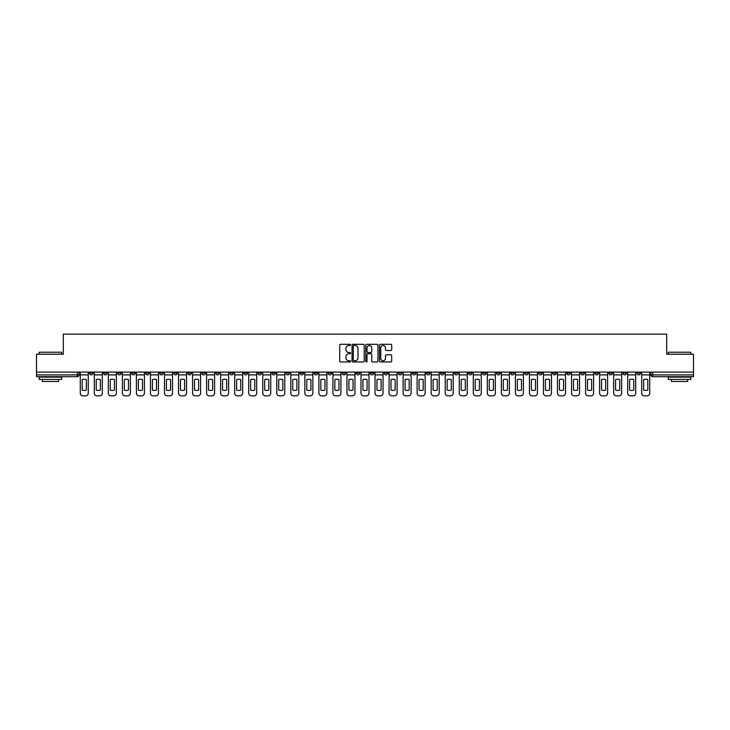 <?xml version="1.0" encoding="UTF-8"?>
<svg xmlns="http://www.w3.org/2000/svg" width="730" height="730" viewBox="0 0 730 730"><rect width="100%" height="100%" fill="white"/><g stroke="black" fill="none" stroke-linecap="round" stroke-linejoin="round"><path stroke-width="1.09" d="M350.601 344.907A0.621 0.621 0 0 0 349.989 344.295L340.6 344.295A0.885 0.885 0 0 0 339.724 345.171L339.724 361.076A0.885 0.885 0 0 0 340.6 361.952L349.989 361.952A0.621 0.621 0 0 0 350.601 361.341A0.621 0.621 0 0 0 349.989 360.72L348.776 360.72A2.829 2.829 0 0 1 345.947 357.892L345.947 356.568A2.829 2.829 0 0 1 348.776 353.74L349.989 353.74A0.621 0.621 0 0 0 350.601 353.119A0.621 0.621 0 0 0 349.989 352.508L348.776 352.508A2.829 2.829 0 0 1 345.947 349.679L345.947 348.356A2.829 2.829 0 0 1 348.776 345.527L349.989 345.527A0.621 0.621 0 0 0 350.601 344.907M552.692 372.108L552.692 373.094L556.287 373.094A1.798 1.798 0 0 1 554.49 374.901A1.798 1.798 0 0 1 552.692 373.094L552.692 372.108M468.468 372.108L468.468 373.094L472.073 373.094A1.798 1.798 0 0 1 470.275 374.901A1.798 1.798 0 0 1 468.468 373.094L468.468 372.108M454.434 372.108L454.434 373.094L458.038 373.094A1.798 1.798 0 0 1 456.232 374.901A1.798 1.798 0 0 1 454.434 373.094L454.434 372.108M370.22 372.108L370.22 373.094L373.815 373.094A1.798 1.798 0 0 1 372.017 374.901A1.798 1.798 0 0 1 370.22 373.094L370.22 372.108M356.185 372.108L356.185 373.094L359.78 373.094A1.798 1.798 0 0 1 357.983 374.901A1.798 1.798 0 0 1 356.185 373.094L356.185 372.108M342.142 372.108L342.142 373.094L345.746 373.094A1.798 1.798 0 0 1 343.949 374.901A1.798 1.798 0 0 1 342.142 373.094L342.142 372.108M314.073 372.108L314.073 373.094L317.669 373.094A1.798 1.798 0 0 1 315.871 374.901A1.798 1.798 0 0 1 314.073 373.094L314.073 372.108M286.005 373.094L286.005 372.108L286.005 373.094A1.798 1.798 0 0 0 287.802 374.901A1.798 1.798 0 0 1 286.005 373.094L289.6 373.094A1.798 1.798 0 0 1 287.802 374.901A1.798 1.798 0 0 0 289.6 373.094L289.6 372.108L289.6 373.094M271.962 373.094L271.962 372.108L271.962 373.094A1.798 1.798 0 0 0 273.768 374.901A1.798 1.798 0 0 1 271.962 373.094L275.566 373.094A1.798 1.798 0 0 1 273.768 374.901M257.927 373.094L257.927 372.108L257.927 373.094A1.798 1.798 0 0 0 259.725 374.901A1.798 1.798 0 0 1 257.927 373.094L261.532 373.094A1.798 1.798 0 0 1 259.725 374.901A1.798 1.798 0 0 0 261.532 373.094L261.532 372.108L261.532 373.094M243.893 372.108L243.893 373.094L247.488 373.094A1.798 1.798 0 0 1 245.691 374.901A1.798 1.798 0 0 1 243.893 373.094L243.893 372.108M229.859 372.108L229.859 373.094L233.454 373.094A1.798 1.798 0 0 1 231.656 374.901A1.798 1.798 0 0 1 229.859 373.094L229.859 372.108M215.825 372.108L215.825 373.094L219.42 373.094A1.798 1.798 0 0 1 217.622 374.901A1.798 1.798 0 0 1 215.825 373.094L215.825 372.108M201.781 373.094L201.781 372.108L201.781 373.094A1.798 1.798 0 0 0 203.588 374.901A1.798 1.798 0 0 1 201.781 373.094L205.386 373.094A1.798 1.798 0 0 1 203.588 374.901M173.713 373.094L173.713 372.108L173.713 373.094A1.798 1.798 0 0 0 175.51 374.901A1.798 1.798 0 0 1 173.713 373.094L177.308 373.094A1.798 1.798 0 0 1 175.51 374.901A1.798 1.798 0 0 0 177.308 373.094L177.308 372.108L177.308 373.094M159.678 373.094L159.678 372.108L159.678 373.094A1.798 1.798 0 0 0 161.476 374.901A1.798 1.798 0 0 1 159.678 373.094L163.274 373.094A1.798 1.798 0 0 1 161.476 374.901A1.798 1.798 0 0 0 163.274 373.094L163.274 372.108L163.274 373.094M145.644 373.094L145.644 372.108L145.644 373.094A1.798 1.798 0 0 0 147.442 374.901A1.798 1.798 0 0 1 145.644 373.094L149.239 373.094A1.798 1.798 0 0 1 147.442 374.901A1.798 1.798 0 0 0 149.239 373.094L149.239 372.108L149.239 373.094M131.601 373.094L131.601 372.108L131.601 373.094A1.798 1.798 0 0 0 133.407 374.901A1.798 1.798 0 0 1 131.601 373.094L135.205 373.094A1.798 1.798 0 0 1 133.407 374.901M117.567 373.094L117.567 372.108L117.567 373.094A1.798 1.798 0 0 0 119.364 374.901A1.798 1.798 0 0 1 117.567 373.094L121.171 373.094A1.798 1.798 0 0 1 119.364 374.901A1.798 1.798 0 0 0 121.171 373.094L121.171 372.108L121.171 373.094M103.532 373.094L103.532 372.108L103.532 373.094A1.798 1.798 0 0 0 105.33 374.901A1.798 1.798 0 0 1 103.532 373.094L107.127 373.094A1.798 1.798 0 0 1 105.33 374.901A1.798 1.798 0 0 0 107.127 373.094L107.127 372.108L107.127 373.094M390.815 350.519A0.885 0.885 0 0 0 391.691 349.634L391.691 345.171A0.885 0.885 0 0 0 390.815 344.295L380.385 344.295A0.885 0.885 0 0 0 379.509 345.171L379.509 361.076A0.885 0.885 0 0 0 380.385 361.952L390.815 361.952A0.885 0.885 0 0 0 391.691 361.076L391.691 355.683A0.885 0.885 0 0 0 390.815 354.798L386.352 354.798A0.885 0.885 0 0 0 385.467 355.683L385.467 358.357A2.363 2.363 0 0 1 383.104 360.72A2.363 2.363 0 0 1 380.741 358.357L380.741 347.891A2.363 2.363 0 0 1 383.104 345.527A2.363 2.363 0 0 1 385.467 347.891L385.467 349.634A0.885 0.885 0 0 0 386.352 350.519L390.815 350.519M36.5 372.108L36.5 354.205L63.309 354.205L63.309 334.139L666.691 334.139L666.691 354.205L693.5 354.205L693.5 372.108L36.5 372.108L36.5 374.901L79.059 374.901L79.059 372.108L79.059 374.901A1.798 1.798 0 0 1 77.261 376.698L36.5 376.698L36.5 374.901M364.224 345.171A0.885 0.885 0 0 0 363.348 344.295L352.918 344.295A0.885 0.885 0 0 0 352.043 345.171L352.043 361.076A0.885 0.885 0 0 0 352.918 361.952L363.348 361.952A0.885 0.885 0 0 0 364.224 361.076L364.224 345.171M366.652 344.295L377.082 344.295A0.885 0.885 0 0 1 377.957 345.171L377.957 361.076A0.885 0.885 0 0 1 377.082 361.952L372.619 361.952A0.885 0.885 0 0 1 371.734 361.076L371.734 354.625A0.885 0.885 0 0 0 370.849 353.74L367.893 353.74A0.885 0.885 0 0 0 367.007 354.625L367.007 361.341A0.621 0.621 0 0 1 366.387 361.952A0.621 0.621 0 0 1 365.776 361.341L365.776 345.171A0.885 0.885 0 0 1 366.652 344.295M650.941 372.108L650.941 374.901L693.5 374.901L693.5 376.698L652.739 376.698A1.798 1.798 0 0 1 650.941 374.901A1.798 1.798 0 0 0 652.739 376.698L652.739 372.108M693.5 372.108L693.5 374.901M640.502 372.108L640.502 373.094A1.798 1.798 0 0 1 638.704 374.901A1.798 1.798 0 0 1 636.907 373.094L640.502 373.094M636.907 372.108L636.907 373.094M626.468 373.094L626.468 372.108L626.468 373.094A1.798 1.798 0 0 1 624.67 374.901A1.798 1.798 0 0 1 622.873 373.094L626.468 373.094A1.798 1.798 0 0 1 624.67 374.901M622.873 372.108L622.873 373.094M612.433 372.108L612.433 373.094A1.798 1.798 0 0 1 610.636 374.901A1.798 1.798 0 0 1 608.829 373.094A1.798 1.798 0 0 0 610.636 374.901M608.829 372.108L608.829 373.094L612.433 373.094M598.399 372.108L598.399 373.094A1.798 1.798 0 0 1 596.592 374.901A1.798 1.798 0 0 1 594.795 373.094L598.399 373.094A1.798 1.798 0 0 1 596.592 374.901M594.795 372.108L594.795 373.094M584.356 372.108L584.356 373.094A1.798 1.798 0 0 1 582.558 374.901A1.798 1.798 0 0 1 580.761 373.094A1.798 1.798 0 0 0 582.558 374.901M580.761 372.108L580.761 373.094L584.356 373.094M570.322 372.108L570.322 373.094A1.798 1.798 0 0 1 568.524 374.901A1.798 1.798 0 0 1 566.726 373.094L570.322 373.094M566.726 372.108L566.726 373.094M556.287 372.108L556.287 373.094A1.798 1.798 0 0 1 554.49 374.901M542.253 372.108L542.253 373.094A1.798 1.798 0 0 1 540.455 374.901A1.798 1.798 0 0 1 538.649 373.094L542.253 373.094M538.649 372.108L538.649 373.094M528.219 372.108L528.219 373.094A1.798 1.798 0 0 1 526.412 374.901A1.798 1.798 0 0 1 524.614 373.094L528.219 373.094M524.614 372.108L524.614 373.094M514.176 372.108L514.176 373.094A1.798 1.798 0 0 1 512.378 374.901A1.798 1.798 0 0 1 510.58 373.094A1.798 1.798 0 0 0 512.378 374.901M510.58 372.108L510.58 373.094L514.176 373.094M500.141 372.108L500.141 373.094A1.798 1.798 0 0 1 498.344 374.901A1.798 1.798 0 0 1 496.546 373.094L500.141 373.094M496.546 372.108L496.546 373.094M486.107 372.108L486.107 373.094A1.798 1.798 0 0 1 484.309 374.901A1.798 1.798 0 0 1 482.512 373.094L486.107 373.094M482.512 372.108L482.512 373.094M472.073 372.108L472.073 373.094M458.038 372.108L458.038 373.094L458.038 372.108M443.995 372.108L443.995 373.094A1.798 1.798 0 0 1 442.197 374.901A1.798 1.798 0 0 1 440.4 373.094L443.995 373.094M440.4 372.108L440.4 373.094M429.961 372.108L429.961 373.094A1.798 1.798 0 0 1 428.163 374.901A1.798 1.798 0 0 1 426.366 373.094L429.961 373.094M426.366 372.108L426.366 373.094M415.927 372.108L415.927 373.094A1.798 1.798 0 0 1 414.129 374.901A1.798 1.798 0 0 1 412.331 373.094L415.927 373.094M412.331 372.108L412.331 373.094M401.892 372.108L401.892 373.094A1.798 1.798 0 0 1 400.095 374.901A1.798 1.798 0 0 1 398.288 373.094L401.892 373.094M398.288 372.108L398.288 373.094M387.858 372.108L387.858 373.094A1.798 1.798 0 0 1 386.051 374.901A1.798 1.798 0 0 1 384.254 373.094L387.858 373.094M384.254 372.108L384.254 373.094M373.815 372.108L373.815 373.094A1.798 1.798 0 0 1 372.017 374.901M359.78 372.108L359.78 373.094M345.746 373.094L345.746 372.108L345.746 373.094A1.798 1.798 0 0 1 343.949 374.901M331.712 372.108L331.712 373.094A1.798 1.798 0 0 1 329.905 374.901A1.798 1.798 0 0 1 328.108 373.094A1.798 1.798 0 0 0 329.905 374.901A1.798 1.798 0 0 0 331.712 373.094L328.108 373.094L328.108 372.108M317.669 373.094L317.669 372.108L317.669 373.094A1.798 1.798 0 0 1 315.871 374.901M303.634 372.108L303.634 373.094A1.798 1.798 0 0 1 301.837 374.901A1.798 1.798 0 0 1 300.039 373.094A1.798 1.798 0 0 0 301.837 374.901M300.039 372.108L300.039 373.094L303.634 373.094M275.566 372.108L275.566 373.094L275.566 372.108M247.488 373.094L247.488 372.108L247.488 373.094A1.798 1.798 0 0 1 245.691 374.901M233.454 373.094L233.454 372.108L233.454 373.094A1.798 1.798 0 0 1 231.656 374.901M219.42 373.094L219.42 372.108L219.42 373.094A1.798 1.798 0 0 1 217.622 374.901M205.386 372.108L205.386 373.094L205.386 372.108M191.351 373.094L191.351 372.108L191.351 373.094A1.798 1.798 0 0 1 189.544 374.901A1.798 1.798 0 0 1 187.747 373.094L191.351 373.094A1.798 1.798 0 0 1 189.544 374.901M187.747 372.108L187.747 373.094M135.205 372.108L135.205 373.094L135.205 372.108M93.093 372.108L93.093 373.094A1.798 1.798 0 0 1 91.296 374.901A1.798 1.798 0 0 1 89.498 373.094A1.798 1.798 0 0 0 91.296 374.901A1.798 1.798 0 0 0 93.093 373.094L93.093 372.108M89.498 372.108L89.498 373.094L93.093 373.094M77.261 372.108L77.261 376.698A1.798 1.798 0 0 0 79.059 374.901M353.895 345.527A0.621 0.621 0 0 0 353.274 346.148L353.274 360.1A0.621 0.621 0 0 0 353.895 360.72L355.172 360.72A2.829 2.829 0 0 0 358.001 357.892L358.001 348.356A2.829 2.829 0 0 0 355.172 345.527L353.895 345.527M371.734 347.936A2.363 2.363 0 0 0 369.371 345.573A2.363 2.363 0 0 0 367.007 347.936L367.007 351.623A0.885 0.885 0 0 0 367.893 352.508L370.849 352.508A0.885 0.885 0 0 0 371.734 351.623L371.734 347.936M80.273 374.901L80.273 393.16A2.701 2.701 149.7 0 0 82.974 395.861L85.583 395.861A2.701 2.701 -30.3 0 0 88.284 393.16L88.284 374.901L80.273 374.901L80.273 372.108M88.284 374.901L88.284 372.108M86.35 390.066L86.35 379.618A5.575 5.575 149.7 0 0 82.207 379.618L82.207 390.066A5.575 5.575 -30.3 0 0 86.35 390.066M94.307 374.901L94.307 393.16A2.701 2.701 149.7 0 0 97.008 395.861L99.618 395.861A2.701 2.701 -30.3 0 0 102.319 393.16L102.319 374.901L94.307 374.901L94.307 372.108M102.319 374.901L102.319 372.108M100.384 390.066L100.384 379.618A5.575 5.575 149.7 0 0 96.241 379.618L96.241 390.066A5.575 5.575 -30.3 0 0 100.384 390.066M108.341 374.901L108.341 393.16A2.701 2.701 149.7 0 0 111.042 395.861L113.652 395.861A2.701 2.701 -30.3 0 0 116.353 393.16L116.353 374.901L108.341 374.901L108.341 372.108M116.353 374.901L116.353 372.108M114.418 390.066L114.418 379.618A5.575 5.575 149.7 0 0 110.276 379.618L110.276 390.066A5.575 5.575 -30.3 0 0 114.418 390.066M122.385 374.901L122.385 393.16A2.701 2.701 149.7 0 0 125.076 395.861L127.686 395.861A2.701 2.701 -30.3 0 0 130.387 393.16L130.387 374.901L122.385 374.901L122.385 372.108M130.387 374.901L130.387 372.108M128.453 390.066L128.453 379.618A5.575 5.575 149.7 0 0 124.319 379.618L124.319 390.066A5.575 5.575 -30.3 0 0 128.453 390.066M136.419 374.901L136.419 393.16A2.701 2.701 149.7 0 0 139.12 395.861L141.73 395.861A2.701 2.701 -30.3 0 0 144.421 393.16L144.421 374.901L136.419 374.901L136.419 372.108M144.421 374.901L144.421 372.108M142.487 390.066L142.487 379.618A5.575 5.575 149.7 0 0 138.353 379.618L138.353 390.066A5.575 5.575 -30.3 0 0 142.487 390.066M150.453 374.901L150.453 393.16A2.701 2.701 149.7 0 0 153.154 395.861L155.764 395.861A2.701 2.701 -30.3 0 0 158.465 393.16L158.465 374.901L150.453 374.901L150.453 372.108M158.465 374.901L158.465 372.108M156.53 390.066L156.53 379.618A5.575 5.575 149.7 0 0 152.387 379.618L152.387 390.066A5.575 5.575 -30.3 0 0 156.53 390.066M39.201 352.225L61.694 352.225L39.201 352.225L39.201 354.205M61.694 379.399L39.201 379.399L39.201 377.145L61.694 377.145L61.694 379.399M58.546 379.399L58.546 381.462L42.349 381.462L42.349 379.399M668.306 352.225L690.799 352.225L668.306 352.225L668.306 354.205M690.799 379.399L668.306 379.399L668.306 377.145L690.799 377.145L690.799 379.399M687.651 379.399L687.651 381.462L671.454 381.462L671.454 379.399M164.487 374.901L164.487 393.16A2.701 2.701 149.7 0 0 167.188 395.861L169.798 395.861A2.701 2.701 -30.3 0 0 172.499 393.16L172.499 374.901L164.487 374.901L164.487 372.108M172.499 374.901L172.499 372.108M170.564 390.066L170.564 379.618A5.575 5.575 149.7 0 0 166.422 379.618L166.422 390.066A5.575 5.575 -30.3 0 0 170.564 390.066M178.531 374.901L178.531 393.16A2.701 2.701 149.7 0 0 181.222 395.861L183.832 395.861A2.701 2.701 -30.3 0 0 186.533 393.16L186.533 374.901L178.531 374.901L178.531 372.108M186.533 374.901L186.533 372.108M184.599 390.066L184.599 379.618A5.575 5.575 149.7 0 0 180.456 379.618L180.456 390.066A5.575 5.575 -30.3 0 0 184.599 390.066M192.565 374.901L192.565 393.16A2.701 2.701 149.7 0 0 195.266 395.861L197.867 395.861A2.701 2.701 -30.3 0 0 200.567 393.16L200.567 374.901L192.565 374.901L192.565 372.108M200.567 374.901L200.567 372.108M198.633 390.066L198.633 379.618A5.575 5.575 149.7 0 0 194.499 379.618L194.499 390.066A5.575 5.575 -30.3 0 0 198.633 390.066M206.599 374.901L206.599 393.16A2.701 2.701 149.7 0 0 209.3 395.861L211.91 395.861A2.701 2.701 -30.3 0 0 214.602 393.16L214.602 374.901L206.599 374.901L206.599 372.108M214.602 374.901L214.602 372.108M212.667 390.066L212.667 379.618A5.575 5.575 149.7 0 0 208.534 379.618L208.534 390.066A5.575 5.575 -30.3 0 0 212.667 390.066M220.633 374.901L220.633 393.16A2.701 2.701 149.7 0 0 223.334 395.861L225.944 395.861A2.701 2.701 -30.3 0 0 228.645 393.16L228.645 374.901L220.633 374.901L220.633 372.108M228.645 374.901L228.645 372.108M226.711 390.066L226.711 379.618A5.575 5.575 149.7 0 0 222.568 379.618L222.568 390.066A5.575 5.575 -30.3 0 0 226.711 390.066M234.668 374.901L234.668 393.16A2.701 2.701 149.7 0 0 237.369 395.861L239.978 395.861A2.701 2.701 -30.3 0 0 242.679 393.16L242.679 374.901L234.668 374.901L234.668 372.108M242.679 374.901L242.679 372.108M240.745 390.066L240.745 379.618A5.575 5.575 149.7 0 0 236.602 379.618L236.602 390.066A5.575 5.575 -30.3 0 0 240.745 390.066M248.711 374.901L248.711 393.16A2.701 2.701 149.7 0 0 251.403 395.861L254.013 395.861A2.701 2.701 -30.3 0 0 256.714 393.16L256.714 374.901L248.711 374.901L248.711 372.108M256.714 374.901L256.714 372.108M254.779 390.066L254.779 379.618A5.575 5.575 149.7 0 0 250.645 379.618L250.645 390.066A5.575 5.575 -30.3 0 0 254.779 390.066M262.745 374.901L262.745 393.16A2.701 2.701 149.7 0 0 265.446 395.861L268.056 395.861A2.701 2.701 -30.3 0 0 270.748 393.16L270.748 374.901L262.745 374.901L262.745 372.108M270.748 374.901L270.748 372.108M268.813 390.066L268.813 379.618A5.575 5.575 149.7 0 0 264.68 379.618L264.68 390.066A5.575 5.575 -30.3 0 0 268.813 390.066M276.779 374.901L276.779 393.16A2.701 2.701 149.7 0 0 279.48 395.861L282.09 395.861A2.701 2.701 -30.3 0 0 284.791 393.16L284.791 374.901L276.779 374.901L276.779 372.108M284.791 374.901L284.791 372.108M282.857 390.066L282.857 379.618A5.575 5.575 149.7 0 0 278.714 379.618L278.714 390.066A5.575 5.575 -30.3 0 0 282.857 390.066M290.814 374.901L290.814 393.16A2.701 2.701 149.7 0 0 293.515 395.861L296.124 395.861A2.701 2.701 -30.3 0 0 298.826 393.16L298.826 374.901L290.814 374.901L290.814 372.108M298.826 374.901L298.826 372.108M296.891 390.066L296.891 379.618A5.575 5.575 149.7 0 0 292.748 379.618L292.748 390.066A5.575 5.575 -30.3 0 0 296.891 390.066M304.848 374.901L304.848 393.16A2.701 2.701 149.7 0 0 307.549 395.861L310.159 395.861A2.701 2.701 -30.3 0 0 312.86 393.16L312.86 374.901L304.848 374.901L304.848 372.108M312.86 374.901L312.86 372.108M310.925 390.066L310.925 379.618A5.575 5.575 149.7 0 0 306.782 379.618L306.782 390.066A5.575 5.575 -30.3 0 0 310.925 390.066M318.891 374.901L318.891 393.16A2.701 2.701 149.7 0 0 321.583 395.861L324.193 395.861A2.701 2.701 -30.3 0 0 326.894 393.16L326.894 374.901L318.891 374.901L318.891 372.108M326.894 374.901L326.894 372.108M324.959 390.066L324.959 379.618A5.575 5.575 149.7 0 0 320.826 379.618L320.826 390.066A5.575 5.575 -30.3 0 0 324.959 390.066M332.926 374.901L332.926 393.16A2.701 2.701 149.7 0 0 335.627 395.861L338.236 395.861A2.701 2.701 -30.3 0 0 340.928 393.16L340.928 374.901L332.926 374.901L332.926 372.108M340.928 374.901L340.928 372.108M338.994 390.066L338.994 379.618A5.575 5.575 149.7 0 0 334.86 379.618L334.86 390.066A5.575 5.575 -30.3 0 0 338.994 390.066M346.96 374.901L346.96 393.16A2.701 2.701 149.7 0 0 349.661 395.861L352.271 395.861A2.701 2.701 -30.3 0 0 354.972 393.16L354.972 374.901L346.96 374.901L346.96 372.108M354.972 374.901L354.972 372.108M353.037 390.066L353.037 379.618A5.575 5.575 149.7 0 0 348.894 379.618L348.894 390.066A5.575 5.575 -30.3 0 0 353.037 390.066M360.994 374.901L360.994 393.16A2.701 2.701 149.7 0 0 363.695 395.861L366.305 395.861A2.701 2.701 -30.3 0 0 369.006 393.16L369.006 374.901L360.994 374.901L360.994 372.108M369.006 374.901L369.006 372.108M367.071 390.066L367.071 379.618A5.575 5.575 149.7 0 0 362.929 379.618L362.929 390.066A5.575 5.575 -30.3 0 0 367.071 390.066M375.028 374.901L375.028 393.16A2.701 2.701 149.7 0 0 377.729 395.861L380.339 395.861A2.701 2.701 -30.3 0 0 383.04 393.16L383.04 374.901L375.028 374.901L375.028 372.108M383.04 374.901L383.04 372.108M381.106 390.066L381.106 379.618A5.575 5.575 149.7 0 0 376.963 379.618L376.963 390.066A5.575 5.575 -30.3 0 0 381.106 390.066M389.072 374.901L389.072 393.16A2.701 2.701 149.7 0 0 391.764 395.861L394.373 395.861A2.701 2.701 -30.3 0 0 397.074 393.16L397.074 374.901L389.072 374.901L389.072 372.108M397.074 374.901L397.074 372.108M395.14 390.066L395.14 379.618A5.575 5.575 149.7 0 0 391.006 379.618L391.006 390.066A5.575 5.575 -30.3 0 0 395.14 390.066M403.106 374.901L403.106 393.16A2.701 2.701 149.7 0 0 405.807 395.861L408.417 395.861A2.701 2.701 -30.3 0 0 411.109 393.16L411.109 374.901L403.106 374.901L403.106 372.108M411.109 374.901L411.109 372.108M409.174 390.066L409.174 379.618A5.575 5.575 149.7 0 0 405.041 379.618L405.041 390.066A5.575 5.575 -30.3 0 0 409.174 390.066M417.14 374.901L417.14 393.16A2.701 2.701 149.7 0 0 419.841 395.861L422.451 395.861A2.701 2.701 -30.3 0 0 425.152 393.16L425.152 374.901L417.14 374.901L417.14 372.108M425.152 374.901L425.152 372.108M423.217 390.066L423.217 379.618A5.575 5.575 149.7 0 0 419.075 379.618L419.075 390.066A5.575 5.575 -30.3 0 0 423.217 390.066M431.174 374.901L431.174 393.16A2.701 2.701 149.7 0 0 433.875 395.861L436.485 395.861A2.701 2.701 -30.3 0 0 439.186 393.16L439.186 374.901L431.174 374.901L431.174 372.108M439.186 374.901L439.186 372.108M437.252 390.066L437.252 379.618A5.575 5.575 149.7 0 0 433.109 379.618L433.109 390.066A5.575 5.575 -30.3 0 0 437.252 390.066M445.209 374.901L445.209 393.16A2.701 2.701 149.7 0 0 447.91 395.861L450.519 395.861A2.701 2.701 -30.3 0 0 453.221 393.16L453.221 374.901L445.209 374.901L445.209 372.108M453.221 374.901L453.221 372.108M451.286 390.066L451.286 379.618A5.575 5.575 149.7 0 0 447.143 379.618L447.143 390.066A5.575 5.575 -30.3 0 0 451.286 390.066M459.252 374.901L459.252 393.16A2.701 2.701 149.7 0 0 461.944 395.861L464.554 395.861A2.701 2.701 -30.3 0 0 467.255 393.16L467.255 374.901L459.252 374.901L459.252 372.108M467.255 374.901L467.255 372.108M465.32 390.066L465.32 379.618A5.575 5.575 149.7 0 0 461.187 379.618L461.187 390.066A5.575 5.575 -30.3 0 0 465.32 390.066M473.286 374.901L473.286 393.16A2.701 2.701 149.7 0 0 475.987 395.861L478.597 395.861A2.701 2.701 -30.3 0 0 481.289 393.16L481.289 374.901L473.286 374.901L473.286 372.108M481.289 374.901L481.289 372.108M479.355 390.066L479.355 379.618A5.575 5.575 149.7 0 0 475.221 379.618L475.221 390.066A5.575 5.575 -30.3 0 0 479.355 390.066M487.321 374.901L487.321 393.16A2.701 2.701 149.7 0 0 490.022 395.861L492.631 395.861A2.701 2.701 -30.3 0 0 495.332 393.16L495.332 374.901L487.321 374.901L487.321 372.108M495.332 374.901L495.332 372.108M493.398 390.066L493.398 379.618A5.575 5.575 149.7 0 0 489.255 379.618L489.255 390.066A5.575 5.575 -30.3 0 0 493.398 390.066M501.355 374.901L501.355 393.16A2.701 2.701 149.7 0 0 504.056 395.861L506.666 395.861A2.701 2.701 -30.3 0 0 509.367 393.16L509.367 374.901L501.355 374.901L501.355 372.108M509.367 374.901L509.367 372.108M507.432 390.066L507.432 379.618A5.575 5.575 149.7 0 0 503.289 379.618L503.289 390.066A5.575 5.575 -30.3 0 0 507.432 390.066M515.398 374.901L515.398 393.16A2.701 2.701 149.7 0 0 518.09 395.861L520.7 395.861A2.701 2.701 -30.3 0 0 523.401 393.16L523.401 374.901L515.398 374.901L515.398 372.108M523.401 374.901L523.401 372.108M521.466 390.066L521.466 379.618A5.575 5.575 149.7 0 0 517.333 379.618L517.333 390.066A5.575 5.575 -30.3 0 0 521.466 390.066M529.433 374.901L529.433 393.16A2.701 2.701 149.7 0 0 532.133 395.861L534.734 395.861A2.701 2.701 -30.3 0 0 537.435 393.16L537.435 374.901L529.433 374.901L529.433 372.108M537.435 374.901L537.435 372.108M535.501 390.066L535.501 379.618A5.575 5.575 149.7 0 0 531.367 379.618L531.367 390.066A5.575 5.575 -30.3 0 0 535.501 390.066M543.467 374.901L543.467 393.16A2.701 2.701 149.7 0 0 546.168 395.861L548.777 395.861A2.701 2.701 -30.3 0 0 551.469 393.16L551.469 374.901L543.467 374.901L543.467 372.108M551.469 374.901L551.469 372.108M549.544 390.066L549.544 379.618A5.575 5.575 149.7 0 0 545.401 379.618L545.401 390.066A5.575 5.575 -30.3 0 0 549.544 390.066M557.501 374.901L557.501 393.16A2.701 2.701 149.7 0 0 560.202 395.861L562.812 395.861A2.701 2.701 -30.3 0 0 565.513 393.16L565.513 374.901L557.501 374.901L557.501 372.108M565.513 374.901L565.513 372.108M563.578 390.066L563.578 379.618A5.575 5.575 149.7 0 0 559.436 379.618L559.436 390.066A5.575 5.575 -30.3 0 0 563.578 390.066M571.535 374.901L571.535 393.16A2.701 2.701 149.7 0 0 574.236 395.861L576.846 395.861A2.701 2.701 -30.3 0 0 579.547 393.16L579.547 374.901L571.535 374.901L571.535 372.108M579.547 374.901L579.547 372.108M577.612 390.066L577.612 379.618A5.575 5.575 149.7 0 0 573.47 379.618L573.47 390.066A5.575 5.575 -30.3 0 0 577.612 390.066M585.579 374.901L585.579 393.16A2.701 2.701 149.7 0 0 588.27 395.861L590.88 395.861A2.701 2.701 -30.3 0 0 593.581 393.16L593.581 374.901L585.579 374.901L585.579 372.108M593.581 374.901L593.581 372.108M591.647 390.066L591.647 379.618A5.575 5.575 149.7 0 0 587.513 379.618L587.513 390.066A5.575 5.575 -30.3 0 0 591.647 390.066M599.613 374.901L599.613 393.16A2.701 2.701 149.7 0 0 602.314 395.861L604.924 395.861A2.701 2.701 -30.3 0 0 607.615 393.16L607.615 374.901L599.613 374.901L599.613 372.108M607.615 374.901L607.615 372.108M605.681 390.066L605.681 379.618A5.575 5.575 149.7 0 0 601.547 379.618L601.547 390.066A5.575 5.575 -30.3 0 0 605.681 390.066M613.647 374.901L613.647 393.16A2.701 2.701 149.7 0 0 616.348 395.861L618.958 395.861A2.701 2.701 -30.3 0 0 621.659 393.16L621.659 374.901L613.647 374.901L613.647 372.108M621.659 374.901L621.659 372.108M619.724 390.066L619.724 379.618A5.575 5.575 149.7 0 0 615.582 379.618L615.582 390.066A5.575 5.575 -30.3 0 0 619.724 390.066M627.681 374.901L627.681 393.16A2.701 2.701 149.7 0 0 630.382 395.861L632.992 395.861A2.701 2.701 -30.3 0 0 635.693 393.16L635.693 374.901L627.681 374.901L627.681 372.108M635.693 374.901L635.693 372.108M633.759 390.066L633.759 379.618A5.575 5.575 149.7 0 0 629.616 379.618L629.616 390.066A5.575 5.575 -30.3 0 0 633.759 390.066M641.716 374.901L641.716 393.16A2.701 2.701 149.7 0 0 644.417 395.861L647.026 395.861A2.701 2.701 -30.3 0 0 649.727 393.16L649.727 374.901L641.716 374.901L641.716 372.108M649.727 374.901L649.727 372.108M647.793 390.066L647.793 379.618A5.575 5.575 149.7 0 0 643.65 379.618L643.65 390.066A5.575 5.575 -30.3 0 0 647.793 390.066M61.694 354.205L61.694 352.225M690.799 354.205L690.799 352.225"/></g></svg>
